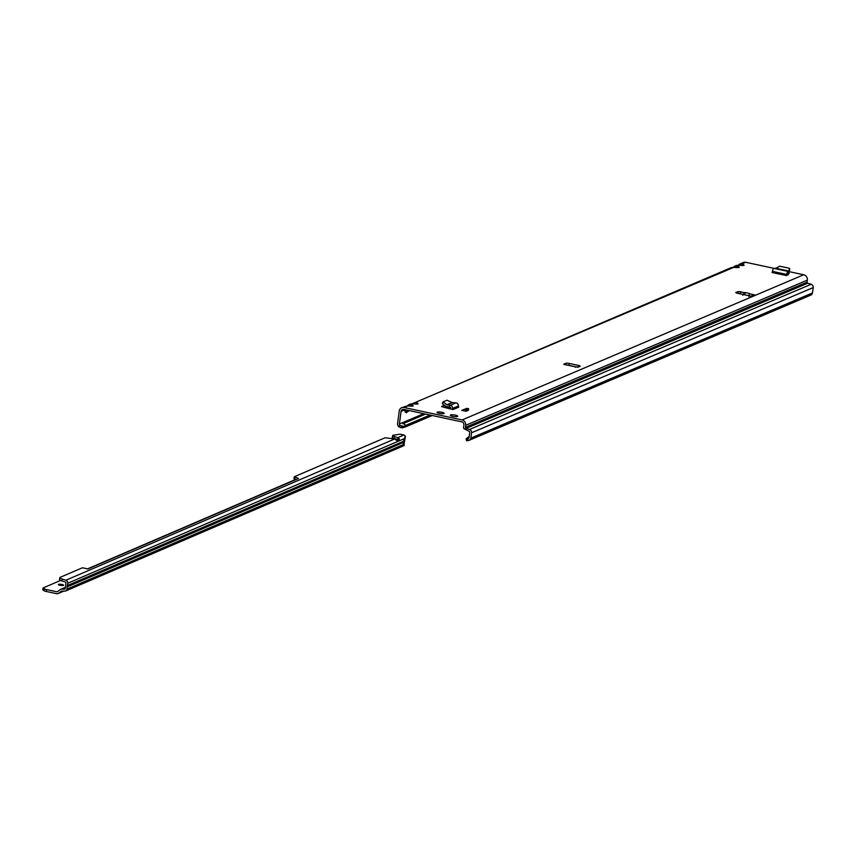 <?xml version="1.0" encoding="UTF-8"?>
<svg xmlns="http://www.w3.org/2000/svg" width="856" height="856" viewBox="0 0 856 856"><rect width="100%" height="100%" fill="white"/><g stroke="black" fill="none" stroke-linecap="round" stroke-linejoin="round"><path stroke-width="1.28" d="M452.621 416.316A3.745 0.824 -172.5 0 1 450.299 415.235A3.745 0.824 -172.5 0 1 455.403 415.139A3.745 0.824 -172.5 0 1 457.725 416.219A3.745 0.824 -172.5 0 1 452.621 416.316M439.267 413.405A3.585 0.781 -172.5 0 1 437.041 412.378A3.585 0.781 -172.5 0 1 441.921 412.271A3.585 0.781 -172.5 0 1 444.146 413.309A3.585 0.781 -172.5 0 1 439.267 413.405M575.243 366.753L563.73 364.281L565.816 363.329A2.632 0.578 -172.5 0 1 569.219 363.436L578.517 365.437A2.632 0.578 -172.5 0 1 580.154 366.197A2.632 0.578 -172.5 0 1 579.961 366.368L578.228 367.106L575.243 366.753L575.275 367.299M736.577 267.543A2.365 0.599 94.2 0 1 736.716 267.5L736.716 267.5A2.365 0.599 94.2 0 1 736.845 267.564L739.22 267.457A2.365 2.161 -113 0 0 737.99 267.564L733.667 267.275A2.365 0.599 94.2 0 1 733.795 267.35L736.845 267.564M741.467 265.478A2.365 0.599 94.2 0 1 741.596 265.424L741.596 265.424A2.365 0.599 94.2 0 1 741.735 265.488L744.099 265.381A2.365 2.161 -113 0 0 742.869 265.499L738.546 265.2A2.365 0.599 94.2 0 1 738.675 265.274L741.735 265.488M415.449 404.032A2.365 0.599 94.2 0 1 415.588 403.979L415.588 403.979A2.365 0.599 94.2 0 1 415.716 404.053L418.081 403.946A2.365 2.161 -113 0 0 416.861 404.053L412.539 403.754A2.365 0.599 94.2 0 1 412.667 403.829L415.716 404.053M406.407 412.613L405.444 411.843L406.29 412.678M410.57 406.108A2.365 0.599 94.2 0 1 410.709 406.054L410.709 406.054A2.365 0.599 94.2 0 1 410.837 406.129L413.202 406.012A2.365 2.161 -113 0 0 411.982 406.129L407.659 405.83A2.365 0.599 94.2 0 1 407.788 405.905L410.837 406.129M737.872 293.341L740.333 293.576M751.761 296.208A2.365 0.802 -77.9 0 1 752.178 295.138L752.906 294.518L755.623 295.138L753.526 296.08A2.632 0.578 -172.5 0 1 750.134 295.983L737.444 293.255A2.632 0.578 -172.5 0 1 735.818 292.495A2.632 0.578 -172.5 0 1 736.01 292.313L740.108 291.543L741.114 291.982L740.697 292.666A2.365 0.802 102.1 0 0 740.258 293.854M788.943 273.77L788.686 272.786M789.061 272.861L788.183 274.787L786.354 275.557L772.091 272.497L772.465 271.373A2.632 0.888 102.1 0 1 773.878 268.388L775.953 268.26L779.666 266.195L789.36 268.281M444.328 405.145L441.568 406.611L450.716 409.05A2.632 2.408 67 0 1 450.727 408.398L450.78 408.012A0.653 0.599 -113 0 0 450.192 407.242L446.179 406.429L442.531 403.893L443.044 401.978M453.059 409.553L458.816 407.103A0.653 0.599 -113 0 1 458.302 406.343L458.345 405.958A2.632 2.408 67 0 0 456.013 402.855L452.129 402.545L447.003 400.212L443.087 401.871L446.918 404.76L450.256 405.305A2.632 2.408 67 0 1 452.589 408.408L452.535 408.794A0.653 0.599 -113 0 0 453.059 409.553L450.716 409.05M742.826 295.267L744.313 292.666L745.394 292.581L749.631 293.49L748.84 296.55M745.694 262.289L741.97 263.873L739.809 263.99L743.308 262.503A4.601 4.205 -113 0 1 745.694 262.289L773.974 268.367M789.114 271.63L803.698 274.765A4.601 4.205 -113 0 1 807.347 280.126L807.08 282.159L465.45 427.358A0.92 0.845 -113 0 0 466.103 428.407L807.732 283.208A0.92 0.845 67 0 1 807.08 282.159M465.45 427.358L465.718 425.314A4.601 4.205 67 0 0 462.069 419.954L404.064 407.488A4.601 4.205 67 0 0 399.249 411.03L397.58 423.624A2.889 2.643 -113 0 0 397.976 425.56L398.596 426.663L399.955 425.4L399.517 424.63A0.92 0.845 67 0 1 399.399 424.02L401.057 411.415A2.632 2.408 67 0 1 403.807 409.393L461.823 421.869A2.632 2.408 67 0 1 463.899 424.929L463.631 426.962A2.889 2.643 -113 0 0 463.877 428.621L469.238 431.392A0.92 0.845 67 0 1 469.751 432.387L469.045 437.748A0.92 0.845 67 0 1 468.521 438.433L467.697 438.732L468.275 440.615L469.216 440.273A2.889 2.643 -113 0 0 470.864 438.144L476.717 435.651A2.889 2.643 67 0 1 475.155 437.758L469.388 440.209M468.403 410.227L465.964 411.265L461.748 410.366L466.905 408.344L468.596 408.708L468.403 410.227M788.29 274.658L787.413 274.476M567.004 365.095A2.632 0.578 -172.5 0 1 568.962 365.341L575.05 366.657M572.193 366.165L577.586 367.203M450.641 407.499L445.601 406.696L443.697 407.21M749.717 293.822L752.906 294.518L752.659 296.422M410.944 410.923L410.249 410.773M735.272 266.034L738.675 265.274L734.93 266.066L733.367 267.265M735.497 265.884L733.325 267.254M733.538 267.318A2.365 0.599 94.2 0 1 733.667 267.275L731.185 267.661L412.239 403.743M730.393 268.11L733.795 267.35L412.185 403.743M738.204 265.189L739.809 263.99L738.257 265.189M430.044 415.032L405.84 425.314L402.331 422.778L399.399 424.02M448.555 407.167L446.543 408.023M399.955 425.4L403.754 426.395L405.84 425.314L405.134 427.058L402.267 427.872L398.596 426.663M450.738 407.681L448.576 408.59M432.291 415.513L405.134 427.058M409.478 404.439L407.36 405.819M409.264 404.588L412.667 403.829L408.911 404.631L407.306 405.819M407.531 405.872A2.365 0.599 94.2 0 1 407.659 405.83L401.678 407.702M404.374 406.664L407.788 405.905L404.064 407.488M475.187 437.737L810.964 295.031A2.889 2.643 -113 0 0 812.494 292.945L813.2 287.573L471.57 432.772A2.889 2.643 67 0 0 469.505 429.466L466.103 428.407M807.732 283.208L811.135 284.267A2.889 2.643 -113 0 1 813.2 287.573M471.57 432.772L470.864 438.144M403.754 426.395L402.267 427.872M400.426 427.7L401.806 426.416M411.212 406.086A2.365 1.905 -64.8 0 1 412.774 405.305L411.073 404.503A2.365 1.905 115.2 0 0 409.211 405.68L409.885 405.99M416.091 404.011A2.365 1.905 -64.8 0 1 417.653 403.23L415.952 402.427A2.365 1.905 115.2 0 0 414.09 403.604L414.764 403.925M412.41 403.797A2.365 0.599 94.2 0 1 412.539 403.754L410.056 404.139M742.098 265.446A2.365 1.905 -64.8 0 1 743.661 264.675L741.97 263.873A2.365 1.905 115.2 0 0 740.108 265.05L740.772 265.36M738.418 265.242A2.365 0.599 94.2 0 1 738.546 265.2L736.074 265.585M737.219 267.521A2.365 1.905 -64.8 0 1 738.782 266.751L737.091 265.949A2.365 1.905 115.2 0 0 735.229 267.126L735.893 267.436M468.275 440.615L466.745 440.551L466.499 438.989L467.697 438.732M466.306 438.625L469.227 436.432M752.413 296.497L752.178 295.138M744.602 294.785L745.394 292.581M748.829 295.695L749.631 293.49M443.087 401.871L442.349 403.54M468.596 408.708L466.156 409.746L465.964 411.265M461.748 410.366L464.466 409.371L466.156 409.746M466.905 408.344L464.466 409.371M787.295 275.161A2.632 0.888 102.1 0 0 787.413 274.509L788.141 271.448A2.632 0.888 102.1 0 0 786.728 274.434L786.354 275.557M788.387 271.416L789.746 268.634L788.708 272.722L788.173 273.321L788.43 271.395M59.995 585.279A2.632 0.578 -172.5 0 1 58.358 584.52A2.632 0.578 -172.5 0 1 61.932 584.445A2.632 0.578 -172.5 0 1 63.569 585.204A2.632 0.578 -172.5 0 1 59.995 585.279M57.727 591.464L56.945 591.806A0.653 0.599 -113.2 0 0 57.406 591.71L60.305 589.57A2.632 2.408 66.8 0 1 61.686 589.142L64.628 589.228A0.653 0.599 -113.2 0 0 65.206 588.714L65.976 582.829A0.653 0.599 -113.2 0 0 65.505 582.08L61.857 580.946A3.938 0.974 -167.7 0 1 59.46 579.48A3.938 0.974 -167.7 0 1 59.738 579.212M397.826 441.429L67.795 583.225A2.632 2.408 -113.2 0 0 65.923 580.218L62.263 579.084A3.938 0.974 12.3 0 1 59.867 577.618A3.938 0.974 12.3 0 1 60.145 577.351L82.433 567.774L87.922 568.94L298.466 478.493L294.421 476.696L385.04 437.769L394.766 438.935L397.869 441.45L399.377 440.765L399.164 438.572A2.632 2.408 -113.2 0 0 397.826 437.619L394.477 436.581A2.953 0.728 -167.7 0 1 392.679 435.479A2.953 0.728 -167.7 0 1 392.883 435.276L400.287 434.163L403.893 435.019A2.632 2.408 66.8 0 1 404.909 435.618L405.156 438.079A5.254 1.766 102.1 0 0 404.845 439.716L403.786 445.709A2.632 2.408 66.8 0 1 403.604 445.794L65.634 590.993A2.632 2.408 -113.2 0 0 67.025 589.099L403.144 444.692L403.444 442.424L404.364 441.536L67.121 586.424L67.025 589.099M399.217 440.904L397.409 440.519L397.751 439.716A0.653 0.599 -113.2 0 0 397.419 439.481L394.07 438.443A2.953 0.728 -167.7 0 1 392.273 437.341A2.953 0.728 -167.7 0 1 392.476 437.149M404.364 441.536L403.711 440.412A9.202 3.092 -77.9 0 1 403.979 438.786L405.476 436.785M67.795 583.225L67.121 586.424M56.945 591.806L46.556 589.581A3.938 0.867 7.5 0 1 44.416 588.842L43.046 587.965L42.8 589.87L44.159 590.747A3.938 0.867 7.5 0 0 46.299 591.485L56.699 593.711A2.632 2.408 -113.2 0 0 58.508 593.336L61.407 591.196A0.653 0.599 66.8 0 1 61.76 591.089L64.692 591.175A2.632 2.408 -113.2 0 0 65.634 590.993M43.046 587.965L60.541 580.454M87.366 568.93L295.662 479.435M404.332 445.227L403.144 444.692M403.979 438.786L399.377 440.765L397.569 440.369M399.164 438.572L397.751 439.716M294.378 476.91L293.929 478.654L296.005 479.542M403.946 441.118L67.367 585.718M404.439 440.904L67.496 585.483M405.091 409.671L405.444 411.843L407.659 410.217M744.313 292.666L741.114 291.982M755.506 295.245L803.698 274.765M744.099 265.381L743.661 264.675M739.22 267.457L738.782 266.751M418.081 403.946L417.653 403.23M413.202 406.012L412.774 405.305M462.069 419.954L753.526 296.08M737.979 291.479L737.744 293.319M405.134 412.046L404.781 409.831L401.057 411.415M423.731 413.673L402.331 422.778M402.844 423.763L425.625 414.079M465.718 425.314L807.347 280.126M469.505 429.466L811.135 284.267M476.717 435.651L812.494 292.945M407.98 405.851L409.211 405.68M412.86 403.786L414.09 403.604M738.867 265.221L740.108 265.05M733.988 267.297L735.229 267.126M578.517 365.437L578.303 367.074M569.219 363.436L568.962 365.341M565.816 363.329L565.613 364.881M449.603 405.241L449.346 407.156M458.302 406.343L452.535 408.794M458.345 405.958L452.589 408.408M456.013 402.855L450.256 405.305M452.407 402.62L447.142 404.856M452.129 402.545L446.918 404.76M444.906 406.696L445.045 405.637M449.207 407.135L449.464 405.22M445.687 406.086L445.601 406.696M786.675 274.819L772.422 271.759M786.728 274.434L772.465 271.373M788.141 271.448L773.878 268.388M788.815 271.117L775.793 268.313M788.858 271.031L775.953 268.26M61.686 589.142L65.356 587.569M46.556 589.581L46.299 591.485M44.416 588.842L44.159 590.747M63.601 591.143L58.508 593.336M67.314 586.842L403.444 442.424M403.893 435.019L397.826 437.619L397.419 439.481M394.766 438.935L65.923 580.218M394.477 436.581L394.07 438.443M295.127 477.274L294.721 479.146M62.263 579.084L61.857 580.946M403.711 440.412L404.845 439.716M571.294 365.929L566.083 364.924M406.161 412.795L409.211 410.548M466.563 440.819L466.071 438.925M442.295 403.583L443.044 401.913M789.756 268.591L789.607 270.282M60.744 589.324L65.388 587.334M58.069 593.582L63.74 591.143M392.679 435.479L392.273 437.341M294.336 476.792L293.929 478.654M59.867 577.618L59.46 579.48M404.171 441.033L67.292 585.772"/></g></svg>
